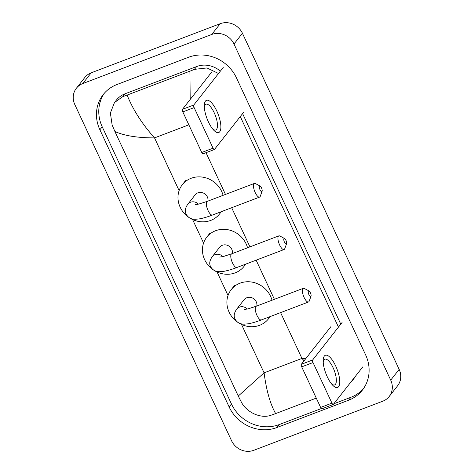 <?xml version="1.0" encoding="UTF-8"?>
<svg xmlns="http://www.w3.org/2000/svg" width="474" height="474" viewBox="0 0 474 474"><rect width="100%" height="100%" fill="white"/><g stroke="black" fill="none" stroke-linecap="round" stroke-linejoin="round"><path stroke-width="0.71" d="M208.364 121.812A17.218 5.984 -110.8 0 1 204.3 105.471A17.218 5.984 -110.8 0 1 216.808 111.058A17.218 5.984 -110.8 0 1 220.718 129.141A17.218 5.984 -110.8 0 1 213.691 130.137A17.218 5.984 -110.8 0 1 208.364 121.812M212.642 128.928A13.776 4.787 69.2 0 0 215.747 129.971A13.776 4.787 69.2 0 0 214.224 112.794A13.776 4.787 69.2 0 0 205.947 104.227A13.776 4.787 69.2 0 0 204.324 107.065M223.218 67.504L193.771 105.015A2.151 0.747 69.2 0 0 194.133 107.598L182.822 111.905A2.151 0.747 -110.8 0 1 182.454 109.322L211.902 71.811M203.162 153.73A2.151 0.747 -110.8 0 1 203.032 153.825A2.151 0.747 -110.8 0 1 201.74 152.486L213.057 148.178L194.133 107.598M213.057 148.178A2.151 0.747 69.2 0 0 214.349 149.517A2.151 0.747 69.2 0 0 214.473 149.423L243.92 111.911M201.74 152.486L182.822 111.905M260.019 189.766A3.01 1.049 69.2 0 0 262.116 191.3A3.01 1.049 69.2 0 0 261.494 187.882A3.01 1.049 69.2 0 0 260.125 186.075A3.01 1.049 69.2 0 0 259.308 186.91A3.01 1.049 69.2 0 0 260.019 189.766M262.116 191.3L260.285 196.277A7.317 2.542 -110.8 0 1 259.586 197.101A7.317 2.542 -110.8 0 1 255.19 192.545A7.317 2.542 -110.8 0 1 254.378 183.426A7.317 2.542 -110.8 0 1 255.45 183.574L260.125 186.075M207.92 201.112A7.317 6.713 -141.9 0 0 205.236 194.186A7.317 6.713 -141.9 0 0 197.901 192.835A7.317 6.713 -141.9 0 0 195.181 194.826L187.793 204.235C185.144 208.045 184.593 211.345 186.14 214.147C188.083 217.684 191.235 219.391 195.602 219.255L198.973 218.947C202.795 218.318 207.286 217.021 212.447 215.048L259.586 197.101M221.05 211.771A23.67 21.727 38.1 0 1 219.557 213.958A23.67 21.727 38.1 0 1 210.752 220.398A23.67 21.727 38.1 0 1 189.304 217.714M188.895 217.442A23.67 21.727 38.1 0 1 182.312 184.724A23.67 21.727 38.1 0 1 191.117 178.289A23.67 21.727 38.1 0 1 223.094 195.335M284.471 242.214A3.01 1.049 69.2 0 0 286.569 243.749A3.01 1.049 69.2 0 0 285.952 240.33A3.01 1.049 69.2 0 0 284.578 238.517A3.01 1.049 69.2 0 0 283.76 239.358A3.01 1.049 69.2 0 0 284.471 242.214M286.569 243.749L284.738 248.726A7.317 2.542 -110.8 0 1 284.044 249.543A7.317 2.542 -110.8 0 1 279.648 244.993A7.317 2.542 -110.8 0 1 278.836 235.868A7.317 2.542 -110.8 0 1 279.903 236.022L284.578 238.517M232.379 253.554A7.317 6.713 -141.9 0 0 229.689 246.634A7.317 6.713 -141.9 0 0 222.353 245.283A7.317 6.713 -141.9 0 0 219.634 247.274L212.245 256.683C209.597 260.493 209.046 263.793 210.592 266.595C212.542 270.133 215.694 271.839 220.06 271.703L223.432 271.395C227.247 270.767 231.739 269.463 236.899 267.49L284.044 249.543M245.502 264.219A23.67 21.727 38.1 0 1 244.009 266.406A23.67 21.727 38.1 0 1 235.211 272.846A23.67 21.727 38.1 0 1 213.762 270.162M213.353 269.89A23.67 21.727 38.1 0 1 206.771 237.172A23.67 21.727 38.1 0 1 215.569 230.737A23.67 21.727 38.1 0 1 247.552 247.778M308.93 294.662A3.01 1.049 69.2 0 0 311.027 296.197A3.01 1.049 69.2 0 0 310.405 292.778A3.01 1.049 69.2 0 0 309.036 290.965A3.01 1.049 69.2 0 0 308.219 291.8A3.01 1.049 69.2 0 0 308.93 294.662M311.027 296.197L309.196 301.168A7.317 2.542 -110.8 0 1 308.497 301.991A7.317 2.542 -110.8 0 1 304.101 297.441A7.317 2.542 -110.8 0 1 303.295 288.316A7.317 2.542 -110.8 0 1 304.361 288.47L309.036 290.965M256.831 306.003A7.317 6.713 -141.9 0 0 254.147 299.076A7.317 6.713 -141.9 0 0 246.812 297.731A7.317 6.713 -141.9 0 0 244.092 299.716L236.704 309.131C234.055 312.935 233.504 316.241 235.051 319.038C236.994 322.581 240.152 324.281 244.513 324.151L247.884 323.837C251.706 323.209 256.197 321.911 261.358 319.938L308.497 301.991M269.961 316.662A23.67 21.727 38.1 0 1 268.468 318.854A23.67 21.727 38.1 0 1 259.663 325.288A23.67 21.727 38.1 0 1 238.221 322.61M237.806 322.332A23.67 21.727 38.1 0 1 231.223 289.62A23.67 21.727 38.1 0 1 240.028 283.179A23.67 21.727 38.1 0 1 272.011 300.226M327.256 376.771A17.218 5.984 -110.8 0 1 323.191 360.43A17.218 5.984 -110.8 0 1 335.699 366.017A17.218 5.984 -110.8 0 1 339.603 384.1A17.218 5.984 -110.8 0 1 332.576 385.095A17.218 5.984 -110.8 0 1 327.256 376.771M331.533 383.887A13.776 4.787 69.2 0 0 334.632 384.929A13.776 4.787 69.2 0 0 333.109 367.753A13.776 4.787 69.2 0 0 324.832 359.185A13.776 4.787 69.2 0 0 323.209 362.023M342.104 322.462L312.656 359.973A2.151 0.747 69.2 0 0 313.024 362.557L301.707 366.864A2.151 0.747 -110.8 0 1 301.346 364.281L330.793 326.77M322.053 408.689A2.151 0.747 -110.8 0 1 321.923 408.784A2.151 0.747 -110.8 0 1 320.631 407.444L331.942 403.137L313.024 362.557M331.942 403.137A2.151 0.747 69.2 0 0 333.24 404.476A2.151 0.747 69.2 0 0 333.364 404.381L362.811 366.87M320.631 407.444L301.707 366.864M253.791 450.3A17.218 15.802 38.1 0 1 231.567 440.731L74.833 104.612A17.218 15.802 38.1 0 1 76.379 88.241A17.218 15.802 38.1 0 1 82.778 83.56L211.76 34.454A17.218 15.802 38.1 0 1 233.99 44.029L390.724 380.142A17.218 15.802 38.1 0 1 389.178 396.513A17.218 15.802 38.1 0 1 382.779 401.2L253.791 450.3M76.379 88.241L84.822 77.487A17.218 15.802 38.1 0 1 91.221 72.8L220.209 23.7A17.218 15.802 38.1 0 1 242.433 33.269L399.167 369.388A17.218 15.802 38.1 0 1 397.621 385.759L389.178 396.513M188.634 57.236L116.977 84.514A37.013 33.968 -141.9 0 0 103.213 94.581A37.013 33.968 -141.9 0 0 99.895 129.781L229.138 406.947A37.013 33.968 -141.9 0 0 276.923 427.518L348.58 400.24A37.013 33.968 -141.9 0 0 362.343 390.173A37.013 33.968 -141.9 0 0 365.661 354.973L236.419 77.813A37.013 33.968 -141.9 0 0 188.634 57.236M104.416 93.135A37.013 33.968 -141.9 0 0 102.218 126.825L231.46 403.99A37.013 33.968 -141.9 0 0 279.245 424.562L321.348 408.535M333.832 403.783L350.902 397.283A37.013 33.968 -141.9 0 0 363.457 388.662M340.776 324.151L242.599 113.6M353.693 378.483L351.921 381.143L353.829 378.714A23.244 21.33 -141.9 0 0 355.559 376.101M220.357 71.141A23.244 21.33 -141.9 0 0 196.669 66.526L125.012 93.805A23.244 21.33 -141.9 0 0 116.367 100.127L114.459 102.562L122.784 96.643L127.121 95.078C132.939 109.648 142.076 123.921 154.53 137.893C137.519 137.887 124.312 135.754 114.904 131.499L238.262 396.039L264.083 372.842C266.412 390.535 270.263 404.115 275.643 413.583L271.306 415.147C261.061 419.063 246.735 412.57 241.373 402.136L238.262 396.039M190.192 99.463L189.914 71.171L194.441 69.364L206.978 67.954L218.502 73.506M240.277 116.557L338.46 327.107M351.921 381.143L349.729 383.531M316.276 398.113L275.643 413.583M114.904 131.499L112.131 124.976L110.371 113.025L114.459 102.562M189.914 71.171L127.121 95.078M304.083 360.791L301.95 358.427L305.961 358.397M182.454 109.322L193.771 105.015M198.446 204.146A7.317 6.713 -141.9 0 0 190.512 202.25A7.317 6.713 -141.9 0 0 187.793 204.235M195.252 204.626L198.95 204.027L207.239 201.367A7.317 2.542 69.2 0 0 208.045 210.492A7.317 2.542 69.2 0 0 212.447 215.048M222.904 256.594A7.317 6.713 -141.9 0 0 214.965 254.692A7.317 6.713 -141.9 0 0 212.245 256.683M219.711 257.068L223.408 256.475L231.697 253.815A7.317 2.542 69.2 0 0 232.503 262.94A7.317 2.542 69.2 0 0 236.899 267.49M247.357 309.042A7.317 6.713 -141.9 0 0 239.423 307.14A7.317 6.713 -141.9 0 0 236.704 309.131M244.163 309.516L247.861 308.924L256.15 306.263A7.317 2.542 69.2 0 0 256.961 315.388A7.317 2.542 69.2 0 0 261.358 319.938M301.346 364.281L312.656 359.973M188.848 124.828L154.53 137.893L179.113 190.619M280.59 312.615L301.95 358.427L264.083 372.842L241.515 324.435M228.03 295.515L217.056 271.993M203.571 243.067L192.604 219.545M274.393 299.319L256.132 260.173M249.934 246.871L231.679 207.725M225.476 194.429L206.018 152.693M390.724 380.142L399.167 369.388M233.99 44.029L242.433 33.269M211.76 34.454L220.209 23.7M82.778 83.56L91.221 72.8M231.46 403.99L229.138 406.947M279.245 424.562L276.923 427.518M102.218 126.825L99.895 129.781M350.902 397.283L348.58 400.24M196.669 66.526L194.441 69.364M125.012 93.805L122.784 96.643M203.032 153.825L214.349 149.517M182.312 184.724L185.482 180.695M219.557 213.958L221.37 211.647M207.239 201.367L254.378 183.426M206.771 237.172L209.935 233.137M244.009 266.406L245.822 264.095M231.697 253.815L278.836 235.868M231.223 289.62L234.393 285.585M268.468 318.854L270.281 316.543M256.15 306.263L303.295 288.316M321.923 408.784L333.24 404.476"/></g></svg>

